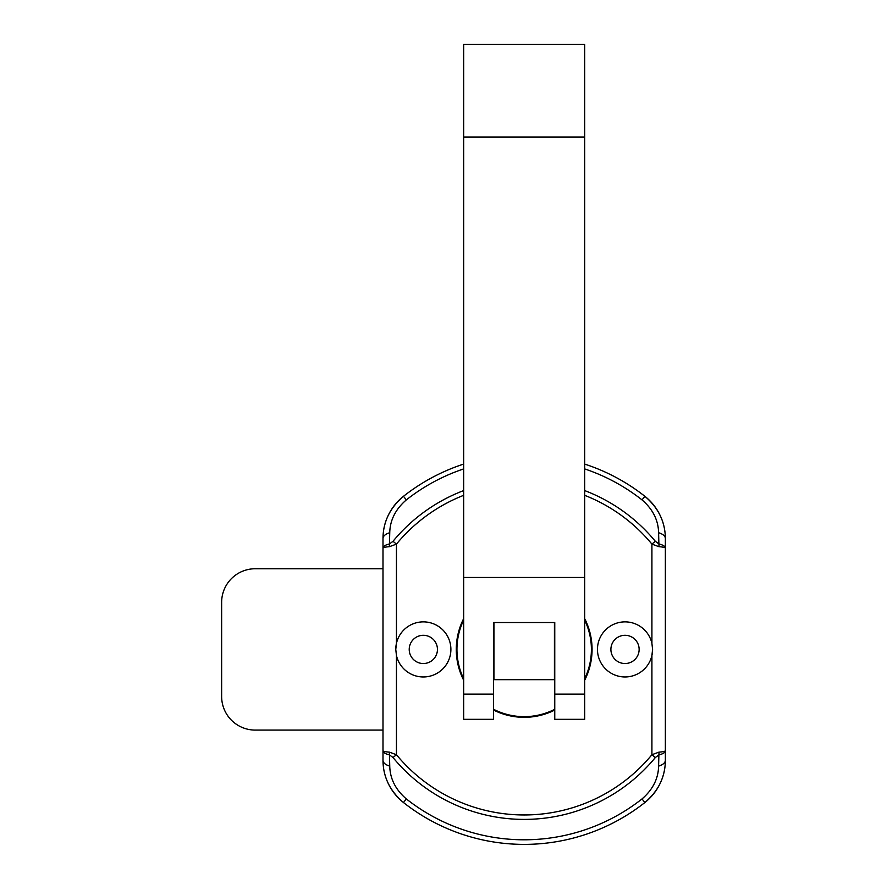 <?xml version="1.0" encoding="UTF-8"?>
<svg xmlns="http://www.w3.org/2000/svg" width="887" height="887" viewBox="0 0 887 887"><rect width="100%" height="100%" fill="white"/><g stroke="black" fill="none" stroke-linecap="round" stroke-linejoin="round"><path stroke-width="1.33" d="M463.668 45.47L463.668 719.335L493.582 719.335L493.582 622.53L554.763 622.53L554.763 719.335L584.677 719.335L584.677 45.47M463.668 577.481L584.677 577.481M382.996 568.744L255.256 568.744A33.617 33.617 0 0 0 221.639 602.362L221.639 696.483A33.617 33.617 0 0 0 255.256 730.09L382.996 730.09M554.43 622.53L554.43 679.675L493.926 679.675L554.43 679.675L493.926 679.675L493.926 622.53M584.677 620.113A67.235 67.235 0 0 1 584.677 678.721M554.763 709.29A67.235 67.235 0 0 1 493.582 709.29M463.668 678.721A67.235 67.235 0 0 1 463.668 620.113M403.485 496.299A53.785 53.785 0 0 0 382.996 538.542C383.051 522.011 389.881 507.929 403.485 496.299A194.963 194.963 0 0 1 463.668 464.078A194.963 194.963 0 0 0 403.485 496.299L406.324 499.902C395.535 509.227 390.014 520.17 389.748 532.732L389.471 543.942L393.019 541.292L396.445 544.108L389.471 546.669C385.302 547.013 383.14 547.501 382.996 548.133L382.996 538.542A13.449 6.686 180 0 1 389.748 532.732M396.445 655.471A27.564 27.564 0 0 0 450.895 649.417A27.564 27.564 0 0 0 396.445 643.363L395.768 649.417L396.445 655.471L396.445 754.726L389.471 752.165C385.302 751.821 383.14 751.333 382.996 750.712L382.996 760.292A53.785 53.785 0 0 0 403.485 802.535C389.914 790.96 383.084 776.879 382.996 760.292L382.996 548.133C383.14 546.325 385.302 544.928 389.471 543.942A6.719 3.459 81.3 0 0 389.471 546.669M644.871 802.535A53.785 53.785 0 0 0 665.361 760.292C665.305 776.835 658.476 790.905 644.871 802.535A194.963 194.963 0 0 1 403.485 802.535A194.963 194.963 0 0 0 644.871 802.535L642.022 798.932C652.821 789.607 658.342 778.664 658.597 766.102L658.886 754.892L655.327 757.542L651.912 754.726L658.886 752.165C663.055 751.821 665.206 751.333 665.361 750.712L665.361 760.292A13.449 6.686 0 0 1 658.597 766.102M651.912 643.363A27.564 27.564 0 0 0 597.461 649.417A27.564 27.564 0 0 0 651.912 655.471A27.564 27.564 0 0 0 652.588 649.417L651.912 643.363L651.912 544.108L655.327 541.292L658.886 543.942L658.597 532.732A13.449 6.686 -0 0 1 665.361 538.542A53.785 53.785 0 0 0 644.871 496.299C658.442 507.874 665.272 521.955 665.361 538.542L665.361 750.712C665.206 752.52 663.055 753.917 658.886 754.892A6.719 3.459 -98.7 0 0 658.886 752.165M584.677 680.229A67.9 67.9 0 0 0 584.677 618.605M463.668 618.605A67.9 67.9 0 0 0 463.668 680.229M463.668 495.323A165.547 165.547 0 0 0 396.445 544.108L396.445 643.363A27.564 27.564 0 0 0 395.768 649.417M437.446 649.417A14.114 14.114 0 0 0 423.332 635.303A14.114 14.114 0 0 0 409.217 649.417A14.114 14.114 0 0 0 423.332 663.531A14.114 14.114 0 0 0 437.446 649.417M639.139 649.417A14.114 14.114 0 0 0 625.025 635.303A14.114 14.114 0 0 0 610.899 649.417A14.114 14.114 0 0 0 625.025 663.531A14.114 14.114 0 0 0 639.139 649.417M493.582 710.043A67.9 67.9 0 0 0 554.763 710.043M658.597 532.732C658.32 520.126 652.799 509.182 642.022 499.902A190.372 190.372 0 0 0 584.677 468.913M652.588 649.417L651.912 655.471L651.912 754.726A165.547 165.547 0 0 1 396.445 754.726L393.019 757.542L389.471 754.892L389.748 766.102C390.036 778.708 395.558 789.652 406.324 798.932A190.372 190.372 0 0 0 642.022 798.932M382.996 750.712C383.14 752.52 385.302 753.917 389.471 754.892A6.719 3.459 -81.3 0 1 389.471 752.165M389.748 766.102A13.449 6.686 180 0 1 382.996 760.292M584.677 495.323A165.547 165.547 0 0 1 651.912 544.108L658.886 546.669C663.055 547.013 665.206 547.501 665.361 548.133C665.206 546.325 663.055 544.928 658.886 543.942A6.719 3.459 98.7 0 1 658.886 546.669M584.677 464.078A194.963 194.963 0 0 1 644.871 496.299A194.963 194.963 0 0 0 584.677 464.078M463.668 694.1L493.582 694.1M554.763 694.1L584.677 694.1M463.668 137.03L584.677 137.03M463.668 468.913A190.372 190.372 0 0 0 406.324 499.902M393.019 541.292A169.971 169.971 0 0 1 463.668 490.578M584.677 490.578A169.971 169.971 0 0 1 655.327 541.292M655.327 757.542A169.971 169.971 0 0 1 393.019 757.542M406.324 798.932L403.485 802.535M642.022 499.902L644.871 496.299M463.668 44.35L584.677 44.35"/></g></svg>
